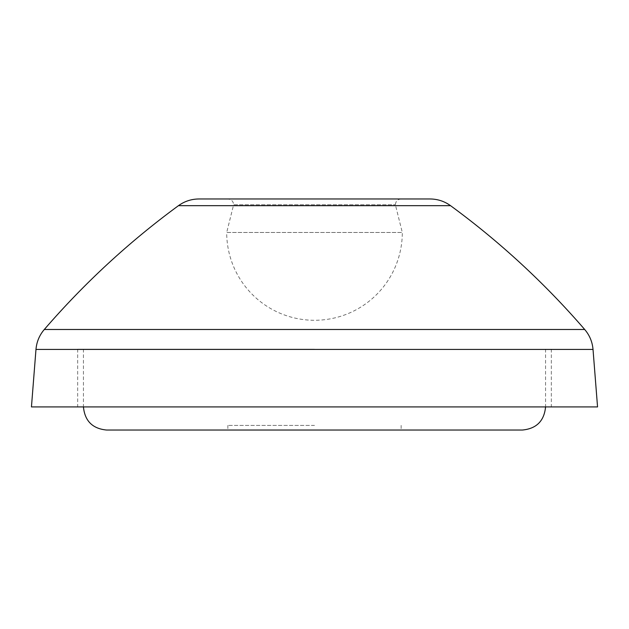 <?xml version="1.0" encoding="UTF-8"?>
<svg xmlns="http://www.w3.org/2000/svg" width="629" height="629" viewBox="0 0 629 629"><rect width="100%" height="100%" fill="white"/><g stroke="black" fill="none" stroke-linecap="round" stroke-linejoin="round"><path stroke-width="0.47" stroke-dasharray="3.15 2.36" d="M314.5 349.158L77.666 349.158L314.5 349.158M106.545 430.032L522.455 430.032M314.5 430.032L227.855 430.032L314.5 430.032M314.5 425.408L227.855 425.408L314.5 425.408M401.145 198.968C397.638 199.314 395.712 201.241 395.374 204.747L402.301 232.471A87.801 87.801 0 0 1 314.5 320.279A87.801 87.801 0 0 1 226.699 232.471L402.301 232.471L226.699 232.471L233.626 204.747L395.374 204.747L233.626 204.747C233.288 201.241 231.362 199.314 227.855 198.968L314.5 198.968M198.937 198.968L430.063 198.968M31.45 406.924L597.55 406.924M314.5 406.924L77.666 406.924L314.5 406.924M178.455 205.667L450.545 205.667M44.297 329.486L584.703 329.486M35.979 349.417L593.021 349.417M83.437 349.158L83.437 406.924M545.563 349.158L545.563 406.924M227.855 425.408L227.855 430.032M401.145 425.408L401.145 430.032M77.666 349.158L77.666 406.924M551.334 349.158L551.334 406.924"/><path stroke-width="0.94" d="M545.563 406.924C544.195 420.958 536.49 428.664 522.455 430.032L106.545 430.032C92.51 428.664 84.805 420.958 83.437 406.924M314.5 198.968L198.937 198.968C191.397 199.031 184.572 201.264 178.455 205.667L450.545 205.667C444.428 201.264 437.603 199.031 430.063 198.968L227.855 198.968M35.979 349.417L593.021 349.417L597.55 406.924L31.45 406.924L35.979 349.417C36.631 341.893 39.399 335.241 44.297 329.486L584.703 329.486C544.659 283.152 499.937 241.874 450.545 205.667M178.455 205.667C129.063 241.874 84.341 283.152 44.297 329.486M593.021 349.417C592.369 341.893 589.601 335.241 584.703 329.486"/></g></svg>
